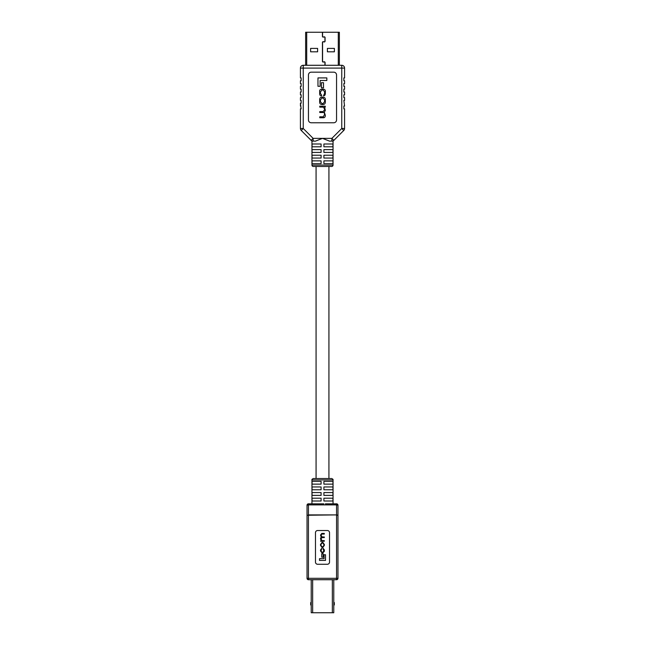 <?xml version="1.0" encoding="UTF-8"?>
<svg xmlns="http://www.w3.org/2000/svg" width="645" height="645" viewBox="0 0 645 645"><rect width="100%" height="100%" fill="white"/><g stroke="black" fill="none" stroke-linecap="round" stroke-linejoin="round"><path stroke-width="0.97" d="M323.903 143.996L323.903 146.802L332.949 146.802L332.949 143.996L323.903 143.996L328.926 143.996M316.074 143.996L321.097 143.996L312.051 143.996L312.051 146.802L321.097 146.802L321.097 143.996M325.072 65.282L325.072 62.565A0.782 0.782 0 0 0 324.145 61.791L323.322 61.936A0.645 0.645 0 0 1 322.573 61.307L322.573 42.433A0.645 0.645 0 0 1 323.322 41.804L324.145 41.949A0.782 0.782 0 0 0 325.072 41.175L325.072 37.604A0.782 0.782 0 0 0 324.145 36.83L323.322 36.975A0.645 0.645 0 0 1 322.573 36.346L322.573 32.25L339.367 32.25L339.367 65.282L339.367 32.25M305.633 32.25L305.633 65.282L305.633 32.25L322.427 32.25L322.427 36.346A0.782 0.782 0 0 0 323.347 37.12L324.177 36.975A0.645 0.645 0 0 1 324.927 37.604L324.927 41.175A0.645 0.645 0 0 1 324.177 41.812L323.347 41.667A0.782 0.782 0 0 0 322.427 42.433L322.427 61.307A0.782 0.782 0 0 0 323.347 62.081L324.177 61.936A0.645 0.645 0 0 1 324.927 62.565L324.927 65.282M327.394 48.399L327.394 51.802L334.392 51.802L334.392 48.399L327.394 48.399M310.608 48.399L310.608 51.802L317.606 51.802L317.606 48.399L310.608 48.399M311.954 165.08A1.403 1.403 0 0 0 313.365 166.483L331.635 166.483A1.403 1.403 0 0 0 333.046 165.08L333.046 140.933L329.668 141.182L322.5 138.369L315.332 141.182L311.954 140.933L311.954 165.08L333.046 165.08M332.949 160.863L323.903 160.863L323.903 163.669L332.949 163.669L332.949 160.863M321.097 160.863L312.051 160.863L312.051 163.669L321.097 163.669L321.097 160.863M332.949 155.235L323.903 155.235L323.903 158.049L332.949 158.049L332.949 155.235M321.097 155.235L312.051 155.235L312.051 158.049L321.097 158.049L321.097 155.235M332.949 149.616L323.903 149.616L323.903 152.43L332.949 152.43L332.949 149.616M321.097 149.616L312.051 149.616L312.051 152.43L321.097 152.43L321.097 149.616M300.433 80.746L300.433 83.552L300.433 80.746L301.134 80.746L301.134 77.932L300.433 77.932L300.433 68.096A2.814 2.814 0 0 1 303.247 65.282L341.753 65.282A2.814 2.814 0 0 1 344.567 68.096L344.567 77.932L343.866 77.932L343.866 80.746L344.567 80.746L344.567 83.552L343.866 83.552L343.866 86.366L344.567 86.366L344.567 89.179L343.866 89.179L343.866 91.985L344.567 91.985L344.567 94.799L343.866 94.799L343.866 97.613L344.567 97.613L344.567 100.418L343.866 100.418L344.567 106.046L343.866 106.046L343.866 108.852L344.567 108.852L344.567 128.492L344.567 108.852M344.567 68.096L303.247 68.096L303.247 128.492L313.123 138.369L313.123 141.182A2.814 2.814 0 0 1 311.132 140.36L301.255 130.475A2.814 2.814 0 0 1 300.433 128.492L300.433 108.852L301.134 108.852L300.433 103.232L300.433 106.046M300.433 97.613L300.433 100.418L300.433 97.613L301.134 97.613L301.134 94.799L300.433 94.799L300.433 91.985L300.433 94.799M300.433 86.366L300.433 89.179L300.433 86.366L301.134 86.366L301.134 83.552L300.433 83.552M336.553 74.981L336.553 119.954A2.814 2.814 0 0 1 333.747 122.768L311.253 122.768A2.814 2.814 0 0 1 308.447 119.954L308.447 74.981A2.814 2.814 0 0 1 311.253 72.167L333.747 72.167A2.814 2.814 0 0 1 336.553 74.981M311.132 140.36L313.123 138.369L331.877 138.369L331.877 141.182A2.814 2.814 0 0 0 333.868 140.36L343.745 130.475L333.868 140.36A2.814 2.814 0 0 1 331.877 141.182A2.814 2.814 0 0 0 333.868 140.36L331.877 138.369L341.753 128.492L341.753 65.282M300.433 91.985L301.134 91.985L301.134 89.179L300.433 89.179M300.433 103.232L301.134 103.232L301.134 100.418L300.433 100.418M344.567 128.492A2.814 2.814 0 0 1 343.745 130.475L341.753 128.492L344.567 128.492M301.255 130.475A2.814 2.814 0 0 1 300.433 128.492L303.247 128.492L301.255 130.475A2.814 2.814 0 0 1 300.433 128.492M326.838 77.908L317.969 77.908L317.969 86.293L320.13 86.293L320.13 80.496L326.838 80.496L326.838 77.908M323.5 82.697L321.412 82.697L321.412 87.776L323.5 87.776L323.5 82.697M325.33 100.144C325.491 98.258 324.749 97.25 323.105 97.113L321.903 97.113C320.259 97.25 319.517 98.258 319.678 100.144L319.678 101.467C319.517 103.353 320.259 104.369 321.903 104.498L323.105 104.498C324.749 104.369 325.491 103.353 325.33 101.467L325.33 100.144M324.58 101.749L324.58 99.87L323.056 98.04L321.96 98.04L320.428 99.87L320.428 101.749L321.96 103.579L323.056 103.579L324.58 101.749M325.249 106.207L319.767 106.207L319.767 107.135L323.201 107.135L324.58 108.868L324.58 109.787L323.089 111.593L319.767 111.593L319.767 112.52L323.008 112.52C323.975 112.319 324.5 112.948 324.58 114.407L323.33 116.818L319.767 116.818L319.767 117.745L323.443 117.745C324.693 117.688 325.33 116.89 325.33 115.342L324.322 112.198L325.33 110.424L324.604 107.094L325.249 107.07L325.249 106.207M321.581 95.017L320.428 93.436L320.428 91.88L321.936 90.01L323.089 90.01L324.58 91.695L324.58 93.396L323.476 95.782C324.677 95.847 325.298 95.041 325.33 93.388L325.33 91.84C325.588 90.244 324.854 89.324 323.121 89.083L321.895 89.083C320.162 89.437 319.42 90.203 319.678 91.388L319.678 93.469C319.63 95.138 320.267 95.936 321.605 95.879L321.581 95.017M334.303 602.632L334.303 604.881L334.303 602.632L333.771 602.188L334.303 602.632M310.697 604.881L310.697 602.632M334.029 605.163L334.029 602.349M310.971 605.163L310.971 602.349M311.229 579.718L311.229 612.75L333.771 612.75L333.771 579.718M311.954 479.92C311.712 479.509 312.18 479.041 313.365 478.517L331.635 478.517C332.82 479.041 333.288 479.509 333.046 479.92L311.954 479.92L311.954 503.818L310.737 503.818M323.903 484.137L332.949 484.137L332.949 481.331L323.903 481.331L323.903 484.137M323.903 489.765L332.949 489.765L332.949 486.951L323.903 486.951L323.903 489.765M323.903 495.384L332.949 495.384L332.949 492.57L323.903 492.57L323.903 495.384M323.903 501.004L332.949 501.004L332.949 498.198L323.903 498.198L323.903 501.004M337.964 515.234L336.553 514.895L336.553 504.882L308.447 504.882L308.447 514.895L336.553 514.895L308.447 515.234L308.447 578.315L336.553 578.315L336.553 515.234L337.964 515.234L337.964 505.22L337.964 578.315A1.403 1.403 0 0 1 336.553 579.718L308.447 579.718A1.403 1.403 0 0 1 307.036 578.315L307.036 505.22A1.403 1.403 0 0 1 308.447 503.818L323.855 503.85M334.263 503.818L333.046 503.818L333.046 479.92M325.354 503.818L336.553 503.818A1.403 1.403 0 0 1 337.964 505.22L336.553 504.882L336.553 503.818M329.531 562.118A2.145 2.145 0 0 1 327.386 564.262L317.614 564.262A2.145 2.145 0 0 1 315.469 562.118L315.469 532.665A2.145 2.145 0 0 1 317.614 530.529L327.386 530.529A2.145 2.145 0 0 1 329.531 532.665L329.531 562.118M308.447 503.818A1.403 1.403 0 0 0 307.036 505.22L308.447 504.882L308.447 503.818A1.403 1.403 0 0 0 307.036 505.22L307.036 515.234L308.447 515.234L307.036 515.234M312.051 501.004L321.097 501.004L321.097 498.198L312.051 498.198L312.051 501.004M322.5 503.874L321.057 503.85M312.051 495.384L321.097 495.384L321.097 492.57L312.051 492.57L312.051 495.384M312.051 489.765L321.097 489.765L321.097 486.951L312.051 486.951L312.051 489.765M312.051 484.137L321.097 484.137L321.097 481.331L312.051 481.331L312.051 484.137M319.493 560.432L319.493 558.683L324.04 558.683L324.04 554.748L325.507 554.748L325.507 560.432L319.493 560.432M321.758 557.183L321.758 553.749L323.169 553.749L323.169 557.183L321.758 557.183M322.024 547.412L320.509 545.356L320.509 544.461L322.024 542.405L322.839 542.405L324.346 544.461L324.346 545.356L322.839 547.412L322.024 547.412M321.025 544.267L322.057 543.034L322.798 543.034L323.838 544.267L323.838 545.541L322.798 546.783L322.057 546.783L321.025 545.541L321.025 544.267M320.573 541.244L321.008 540.647L320.509 538.39L321.194 537.188L320.509 535.052L321.791 533.423L324.29 533.423L324.29 534.052L321.871 534.052L321.025 535.237L322.089 536.971L324.29 536.971L324.29 537.591L322.032 537.591L321.025 538.817L321.952 540.615L324.29 540.615L324.29 541.244L320.573 541.244M323.056 548.831L323.04 548.25L324.346 549.879L324.346 551.298L322.847 552.854L322.016 552.854L320.509 550.991L320.509 549.943L321.774 548.315L321.025 551.088L322.032 552.225L322.814 552.225L323.838 550.959L323.056 548.831M338.294 32.25L338.294 65.282M306.706 32.25L306.706 65.282M300.433 68.096L303.247 68.096L303.247 65.282M332.344 612.75L332.344 579.718M312.656 579.718L312.656 612.75M337.964 578.315L336.553 578.315L336.553 579.718M308.447 579.718L308.447 578.315L307.036 578.315M328.926 166.483L328.926 478.517M316.074 166.483L316.074 478.517"/></g></svg>
